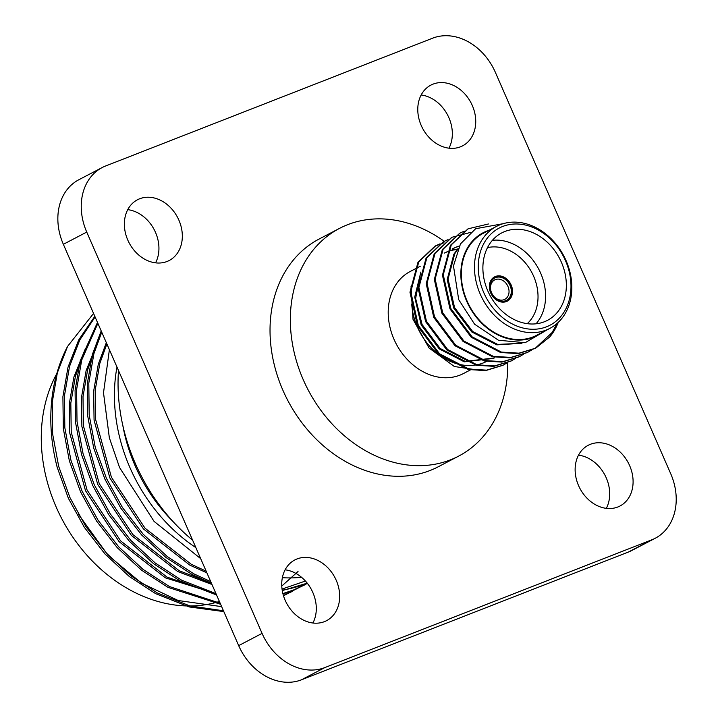<?xml version="1.0" encoding="UTF-8"?>
<svg xmlns="http://www.w3.org/2000/svg" width="718" height="718" viewBox="0 0 718 718"><rect width="100%" height="100%" fill="white"/><g stroke="black" fill="none" stroke-linecap="round" stroke-linejoin="round"><path stroke-width="1.08" d="M491.597 292.809A10.967 8.76 62.4 0 0 504.844 299.334A10.967 8.76 62.4 0 0 507.94 286.419A10.967 8.76 62.4 0 0 494.693 279.903A10.967 8.76 62.4 0 0 491.597 292.809M491.247 292.836A12.61 10.07 -117.6 0 1 500.985 277.327A12.61 10.07 -117.6 0 1 509.708 297.315A12.61 10.07 -117.6 0 1 491.247 292.836M507.141 301.228A13.705 10.941 62.4 0 0 510.345 284.086A13.705 10.941 62.4 0 0 494.442 276.942M490.726 292.998A13.705 10.941 62.4 0 0 507.285 301.147A13.705 10.941 62.4 0 0 510.642 283.933A13.705 10.941 62.4 0 0 494.594 276.861A13.705 10.941 62.4 0 0 490.726 292.998M527.245 323.656A43.852 35.02 62.4 0 0 533.627 276.233A43.852 35.02 62.4 0 0 487.504 247.62M420.353 266.181L410.229 271.476A57.557 45.97 62.4 0 0 395.026 341.535A57.557 45.97 62.4 0 0 459.897 375.155A57.557 45.97 62.4 0 0 463.55 373.495L471.143 369.528M507.734 362.572A128.504 102.629 -117.6 0 1 458.578 456.154A128.504 102.629 -117.6 0 1 450.428 459.861A128.504 102.629 -117.6 0 1 305.581 384.794A128.504 102.629 -117.6 0 1 339.515 228.378A128.504 102.629 -117.6 0 1 347.674 224.671A128.504 102.629 -117.6 0 1 444.254 241.32M492.422 240.306A49.336 39.4 -117.6 0 1 540.636 273.109A49.336 39.4 -117.6 0 1 536.059 323.8M561.395 262.258A49.336 39.4 62.4 0 0 501.765 232.901A49.336 39.4 62.4 0 0 489.703 294.883A49.336 39.4 62.4 0 0 547.475 320.354A49.336 39.4 62.4 0 0 561.395 262.258M411.737 304.001A57.557 45.97 62.4 0 0 486.966 361.262M565.488 260.661A54.819 43.78 62.4 0 0 485.206 241.167A54.819 43.78 62.4 0 0 523.171 328.054A54.819 43.78 62.4 0 0 565.488 260.661M500.15 224.716A57.557 45.97 -117.6 0 1 566.062 260.625A57.557 45.97 -117.6 0 1 549.817 328.404A57.557 45.97 -117.6 0 1 482.424 298.688A57.557 45.97 -117.6 0 1 496.497 226.385A57.557 45.97 -117.6 0 1 500.15 224.716M496.497 226.385L483.34 233.26A57.557 45.97 62.4 0 0 469.267 305.563A57.557 45.97 62.4 0 0 536.669 335.279L549.817 328.404M488.976 230.316A58.104 46.41 62.4 0 0 468.872 305.769A58.104 46.41 62.4 0 0 542.305 332.335M558.29 322.319A68.524 54.721 -117.6 0 1 549.826 336.85L535.772 348.113L519.006 353.175L501.415 352.089L472.022 336.796L450.796 308.48L443.266 274.806L451.263 244.901L468.226 228.782L488.446 223.98M531.607 350.034L527.631 352.376L510.875 357.42L493.302 356.334L463.9 341.041L442.683 312.725L435.153 279.051L443.141 249.146L460.112 233.027L464.286 231.133M523.485 354.279L519.527 356.604L502.771 361.666L485.18 360.58L455.777 345.286L434.561 316.97L427.031 283.296L435.018 253.391L451.99 237.272L470.191 232.506M515.362 358.524L511.387 360.867L494.639 365.911L477.057 364.825L447.655 349.531L426.438 321.215L418.908 287.541L426.896 257.636L443.868 241.517L448.041 239.624M507.24 362.769L503.291 365.094L486.526 370.156L468.935 369.07L439.533 353.777L418.316 325.451L410.786 291.786L418.774 261.882L435.754 245.762L439.919 243.869M553.363 331.348L534.946 348.544L518.19 353.606L500.608 352.511L471.205 337.227L449.989 308.902L442.459 275.227L450.446 245.323L467.822 229.006M527.245 352.574L510.067 357.851L492.485 356.756L463.083 341.472L441.866 313.147L434.336 279.473L442.333 249.568L459.7 233.251M519.123 356.819L501.954 362.096L484.363 361.001L454.961 345.717L433.744 317.392L426.214 283.718L434.21 253.813L451.577 237.496M511.001 361.064L493.831 366.342L476.24 365.247L446.838 349.962L425.621 321.637L418.091 287.963L426.088 258.058L443.455 241.742M502.878 365.309L485.718 370.587L468.118 369.492L438.725 354.207L417.499 325.882L409.969 292.208L417.966 262.303L434.937 246.184L443.975 242.738M411.019 286.653L413.012 319.322L429.05 348.006L454.332 366.494L480.396 370.452M549.826 336.85L557.042 323.459M547.43 329.652L525.109 342.728L498.454 340.233L474.598 324.213L458.703 299.657L453.48 265.929L460.48 243.905L475.63 228.728L503.165 223.684M521.968 343.267L496.793 344.855L471.771 331.949L453.677 307.995L447.197 279.508L453.866 254.217L458.048 248.545M452.358 248.868L456.118 247.243M456.585 247.073L459.143 246.292M444.236 253.113L447.996 251.488M448.463 251.318L452.484 250.187M452.986 250.079L457.653 249.424M493.544 358.408L464.304 361.836L439.281 348.93L421.197 324.976L414.708 297.099L420.865 272.068M521.385 343.339L497.664 344.398L472.641 331.492L454.557 307.537L448.068 279.051L454.745 253.759L457.501 249.783M452.789 248.643L456.522 246.956M456.998 246.786L459.278 246.041M444.675 252.889L448.409 251.201M448.876 251.031L452.861 249.837M453.354 249.729L457.833 249.02M494.424 357.95L465.183 361.378L440.161 348.472L422.076 324.518L415.623 298.419L420.353 274.249M339.515 228.378L319.196 238.995A128.504 102.629 62.4 0 0 287.774 400.429A128.504 102.629 62.4 0 0 438.258 466.772L458.578 456.154M433.053 84.123A34.258 27.365 62.4 0 0 430.881 85.11A34.258 27.365 62.4 0 0 421.834 126.808A34.258 27.365 62.4 0 0 460.453 146.822A34.258 27.365 62.4 0 0 462.625 145.835A34.258 27.365 62.4 0 0 471.672 104.128A34.258 27.365 62.4 0 0 433.053 84.123M590.411 444.289A34.258 27.365 62.4 0 0 588.239 445.277A34.258 27.365 62.4 0 0 579.193 486.983A34.258 27.365 62.4 0 0 617.803 506.998A34.258 27.365 62.4 0 0 619.984 506.01A34.258 27.365 62.4 0 0 629.031 464.304A34.258 27.365 62.4 0 0 590.411 444.289M297.01 558.954A34.258 27.365 62.4 0 0 294.838 559.941A34.258 27.365 62.4 0 0 285.791 601.639A34.258 27.365 62.4 0 0 324.401 621.653A34.258 27.365 62.4 0 0 326.573 620.666A34.258 27.365 62.4 0 0 335.62 578.968A34.258 27.365 62.4 0 0 297.01 558.954M139.651 198.778A34.258 27.365 62.4 0 0 137.479 199.766A34.258 27.365 62.4 0 0 128.432 241.472A34.258 27.365 62.4 0 0 167.052 261.487A34.258 27.365 62.4 0 0 169.224 260.49A34.258 27.365 62.4 0 0 178.27 218.793A34.258 27.365 62.4 0 0 139.651 198.778M102.216 167.527A54.819 43.78 62.4 0 1 105.699 165.948L432.604 38.189A54.819 43.78 62.4 0 1 495.384 72.383L670.711 473.692A54.819 43.78 62.4 0 1 655.247 538.249A54.819 43.78 62.4 0 1 651.764 539.828L324.85 667.578L301.461 679.811A54.819 43.78 -117.6 0 1 238.681 645.617L63.355 244.308A54.819 43.78 -117.6 0 1 78.827 179.751L102.216 167.527A54.819 43.78 62.4 0 0 86.743 232.076L63.355 244.308M238.681 645.617L262.07 633.384L86.743 232.076M262.07 633.384A54.819 43.78 62.4 0 0 324.85 667.578M118.506 370.533A171.306 136.806 62.4 0 0 192.63 540.205M282.353 577.712A171.306 136.806 62.4 0 0 301.56 577.317M116.989 367.06A154.855 123.675 62.4 0 0 195.879 547.637M307.178 583.097A171.306 136.806 -117.6 0 1 305.123 583.922A171.306 136.806 -117.6 0 1 282.192 590.16M109.396 349.693L103.509 392.773L109.342 437.774L119.565 467.526L154.047 521.367L200.69 558.649M305.41 581.033L282.03 589.056M298.033 571.51L281.77 586.059M221.656 606.638L178.243 600.526L141.473 583.133L108.041 555.256L78.325 514.16M93.555 313.425L67.546 346.453A171.306 136.806 62.4 0 0 57.269 467.571L68.372 498.265L84.383 527.425L105.061 554.063L129.339 576.545L155.725 593.705L189.211 606.934L223.828 611.601M67.546 346.453L57.35 372.804L52.243 402.268L52.647 434.085L58.697 466.44L69.897 497.475L85.909 526.626L106.587 553.264L130.864 575.746L157.251 592.906L189.785 605.884L223.469 610.785M283.52 595.877L286.159 594.333M95.099 316.961L79.77 340L69.529 366.44L64.423 395.905L64.826 427.713L70.885 460.067L82.076 491.103L98.088 520.263L118.766 546.901L143.044 569.383L169.43 586.543L220.166 603.228M283.413 595.518L298.338 587.97M97.881 323.324L81.708 360.068L76.611 389.533L77.014 421.349L83.064 453.704L94.264 484.74L110.267 513.891L130.954 540.528L155.232 563.011L181.609 580.171L215.974 593.633M282.883 593.58L293.491 589.999L307.421 583.402M101.741 332.165L93.896 353.705L88.79 383.17L89.194 414.977L95.243 447.332L106.443 478.368L122.455 507.527L143.133 534.165L167.411 556.647L193.797 573.808L210.715 581.598M94.821 316.315L78.702 339.928L68.004 367.23L62.906 396.704L63.31 428.511L69.359 460.866L80.56 491.902L96.562 521.053L117.249 547.69L141.527 570.173L167.904 587.333L220.623 604.278M283.457 595.653L291.58 591.731M97.477 322.4L80.192 360.867L75.085 390.332L75.489 422.139L81.538 454.494L92.739 485.53L108.75 514.689L129.428 541.327L153.706 563.81L180.092 580.97L216.549 594.953M282.964 593.903L291.966 590.797L303.759 585.367M101.193 330.908L92.371 354.495L87.264 383.968L87.668 415.776L93.726 448.131L104.918 479.166L120.929 508.317L141.608 534.955L165.885 557.437L192.271 574.597L211.442 583.258M282.264 590.6L307.232 583.169M57.431 372.516A148.007 118.201 62.4 0 0 74.591 539.667A148.007 118.201 62.4 0 0 219.403 601.469M173.119 521.645A148.007 118.201 -117.6 0 1 122.805 425.379M85.128 349.316L73.927 376.959L69.296 403.857L69.7 432.9L85.523 490.762L119.107 541.686L165.445 577.864L215.526 593.517M97.316 342.953L86.115 370.596L81.484 397.494L81.888 426.528L97.702 484.399L131.286 535.323L177.624 571.492L211.981 584.488M106.336 342.674L98.294 364.223L93.663 391.122L94.067 420.165L109.89 478.026L143.465 528.951L189.803 565.129L206.901 572.856M83.019 355.598L75.453 376.169L70.822 403.058L71.226 432.101L87.049 489.963L120.624 540.896L166.971 577.066L208.776 591.578M95.207 349.235L87.632 369.797L83.001 396.695L83.405 425.729L99.228 483.6L132.812 534.524L179.15 570.702L211.415 583.187M106.883 343.94L99.82 363.434L95.189 390.323L95.593 419.366L111.407 477.228L144.991 528.161L191.329 564.33L206.165 571.187M421.152 94.982A34.258 27.365 -117.6 0 1 447.61 115.024A34.258 27.365 -117.6 0 1 448.965 148.186M578.511 455.158A34.258 27.365 -117.6 0 1 604.969 475.19A34.258 27.365 -117.6 0 1 606.315 508.353M285.109 569.814A34.258 27.365 -117.6 0 1 311.567 589.855A34.258 27.365 -117.6 0 1 312.913 623.018M127.75 209.647A34.258 27.365 -117.6 0 1 154.208 229.679A34.258 27.365 -117.6 0 1 155.555 262.842M655.247 538.249L631.849 550.473A54.819 43.78 -117.6 0 1 628.376 552.052L301.461 679.811M628.376 552.052L651.764 539.828M502.474 365.525L503.282 365.094M510.597 361.28L511.404 360.849M518.719 357.034L519.527 356.604M526.841 352.789L527.649 352.358M534.964 348.544L535.772 348.113M434.928 246.193L435.745 245.771M443.051 241.948L443.859 241.526M451.173 237.703L451.981 237.281M459.296 233.458L460.103 233.036M467.409 229.213L468.226 228.791M304.531 584.973L303.005 585.762M292.343 591.336L290.817 592.135"/></g></svg>
